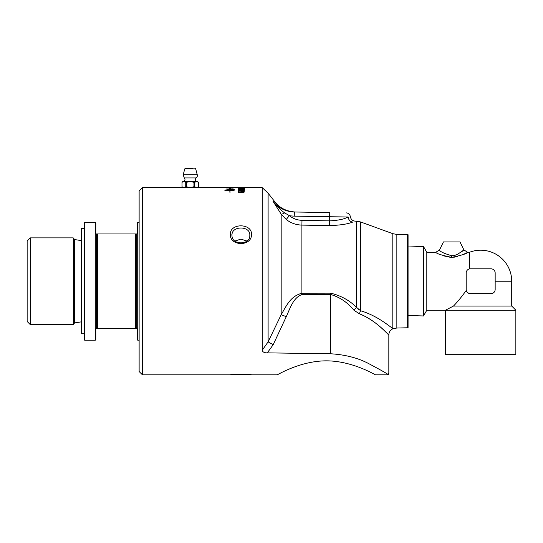 <?xml version="1.0" encoding="UTF-8"?>
<svg xmlns="http://www.w3.org/2000/svg" width="543" height="543" viewBox="0 0 543 543"><rect width="100%" height="100%" fill="white"/><g stroke="black" fill="none" stroke-linecap="round" stroke-linejoin="round"><path stroke-width="0.81" d="M230.022 187.62L232.418 187.634A2250.402 2202.897 86.2 0 0 230.022 187.627L230.022 187.62M227.096 187.62L229.241 187.62A2210.879 2163.516 88.1 0 0 227.096 187.62L227.096 187.627M277.113 374.84C276.815 375.403 299.675 360.871 326.35 360.844C353.031 360.871 375.892 375.403 375.586 374.84C375.892 375.403 353.031 360.871 326.35 360.844C299.675 360.871 276.815 375.403 277.113 374.84L251.463 374.84C252.122 374.195 229.709 374.195 230.361 374.84L142.442 374.84L142.442 187.62L184.213 187.62L185.733 186.731A8.233 7.134 -90 0 0 186.507 186.731L186.507 182.346A8.233 7.134 -90 0 0 185.733 182.346L185.733 186.731M359.48 313.84L359.5 313.847C376.272 320.404 387.437 334.359 388.747 334.793C389.704 336.748 377.901 321.3 359.5 313.847L353.948 310.27A6.618 2.111 131.7 0 1 356.547 307.386C349.529 300.374 340.909 295.636 330.694 293.186L301.901 293.24C290.138 296.234 286.141 306.415 281.172 314.736L286.276 316.65C290.016 308.682 293.037 297.829 301.901 294.544L330.694 294.496C339.884 297.218 347.629 302.478 353.948 310.27C347.615 302.465 339.864 297.204 330.694 294.496L330.694 353.778C345.314 354.681 357.952 357.939 368.609 363.566C395.182 375.763 395.182 375.763 368.609 363.566C381.383 370.346 387.987 374.107 388.428 374.84L375.586 374.84M330.694 353.778L267.292 352.862C264.366 352.909 262.669 352.04 262.201 350.262L262.201 187.62L268.106 193.186L268.106 341.88L273.204 344.683L286.276 316.65M226.309 187.627L226.309 187.627A2239.943 2192.193 -95.5 0 1 233.198 187.654L262.201 187.62M197.604 187.62L226.309 187.62M196.797 187.62L183.663 187.62M233.198 187.885L233.198 188.109A2239.943 2182.887 -114.3 0 0 226.309 187.973L233.198 187.885M242.504 188.713L241.757 189.086L242.504 188.713M243.603 190.919L243.603 190.186L244.316 190.186L244.316 191.197L239.918 190.369L238.872 190.647L240.081 190.953A94.591 9.285 91.6 0 0 240.006 191.156L238.262 190.641L239.938 190.186L242.443 190.62M232.54 190.831L232.54 190.457L234.8 190.043L229.974 189.582L229.974 190.559A8.817 2.192 -0 0 0 230.395 190.559L232.214 190.668L230.395 190.939A8.817 2.328 180 0 1 229.974 190.939L229.974 192.751L229.818 190.939C226.777 190.878 225.114 190.641 224.816 190.22L229.818 189.29L229.818 188.842L229.173 188.794L229.893 188.34L230.612 188.903L229.974 188.855L229.974 189.29L234.97 189.88L232.54 190.831M244.411 191.957L242.735 192.555A94.251 7.378 -91.5 0 0 242.667 192.31L243.807 191.957L242.334 191.577L240.963 191.957L241.554 192.297A95.256 11.865 92.4 0 0 241.459 192.514A2730.177 2545.34 -149.2 0 0 238.363 192.331L238.363 191.435L239.069 191.435L239.069 192.147L240.692 192.249L240.311 191.896L242.266 191.36L244.411 191.957M244.411 189.588L242.735 190.002A94.251 7.588 -91 0 0 242.667 189.833L243.807 189.588L242.334 189.337L240.963 189.595L241.554 189.819A95.256 12.204 91.7 0 0 241.459 189.975A2730.177 2617.314 -139.4 0 0 238.363 189.846L238.363 189.242L239.069 189.242L239.069 189.717L242.266 189.195L244.411 189.588M243.793 188.536L238.262 188.353L243.793 188.536M243.793 188L238.262 187.885L243.793 188M243.793 187.695L238.262 187.647L243.807 187.647M230.361 234.427C229.696 246.305 251.674 246.678 251.457 234.732C252.576 223.098 229.723 222.773 230.361 234.427L232.017 235.255C231.298 225.589 250.54 225.596 249.807 235.255C250.54 245.375 231.291 245.368 232.017 235.255M515.85 310.196L445.511 310.196L445.511 354.674L515.85 354.674L515.85 310.196L511.71 306.055L453.473 306.055C457.376 302.071 461.645 296.838 466.288 290.349M234.888 241.038L240.916 239.13L246.936 241.038M196.933 187.62L184.213 187.62M192.405 168.364L185.394 168.364L184.796 168.825L195.663 168.825A0.618 0.618 0 0 0 195.066 168.364M193.953 186.731A8.233 7.134 90 0 0 194.727 186.731L194.727 182.346A8.233 7.134 90 0 0 193.953 182.346L193.953 186.731L190.525 187.613L196.247 187.62M193.953 182.346L190.539 181.464L196.437 181.464L194.727 182.346M194.727 186.731L196.444 187.613M196.736 187.613L198.453 186.731L198.453 182.346L196.742 181.464L197.577 181.464L198.46 182.346M182.007 186.731L183.717 187.613L182.882 187.613L181.993 186.731L182.007 182.346L183.717 181.464L189.921 181.464L186.507 182.346M181.993 182.346L182.876 181.464L183.717 181.464M185.733 182.346L184.023 181.464M186.507 186.731L189.935 187.613L184.016 187.613M190.919 187.62L190.525 187.613M189.935 187.613L189.541 187.62M189.921 181.464L190.539 181.464M196.193 177.948L184.267 177.948L183.208 174.744L197.252 174.744A3.102 3.102 0 0 1 196.193 177.948A2.07 2.07 0 0 0 196.797 181.464M408.071 246.977L423.479 246.495L423.479 315.965L408.071 315.483M439.531 249.95L443.441 241.927L459.996 241.927L463.905 249.95L457.566 254.334L454.83 255.353L451.722 255.76C443.746 253.384 439.681 251.443 439.531 249.95L435.819 252.271L426.812 252.271L426.812 310.196L445.511 310.196L453.473 306.055M461.428 251.979L463.03 250.71M435.819 252.271C436.328 253.581 441.629 255.271 451.722 257.362C461.808 255.278 467.109 253.581 467.618 252.271L469.539 252.271L469.539 268.894M466.471 252.889L464.265 254.002M457.335 256.615L453.656 257.267M450.364 257.314L443.516 255.828M491.028 268.819A4.14 4.14 0 0 1 495.162 272.953L495.162 289.507A4.14 4.14 0 0 1 491.028 293.641L470.34 293.641A4.14 4.14 0 0 1 466.199 289.507L466.199 272.953A4.14 4.14 0 0 1 470.34 268.819L491.028 268.819M468.724 293.315L467.367 292.378M423.479 246.495L426.812 252.271M84.66 228.684L81.348 228.684L81.348 333.775L84.66 333.775M139.13 222.27L137.725 222.27L137.209 222.786L137.209 233.958L95.833 233.958L95.833 222.786L95.317 222.27L95.317 340.189L84.66 340.189L84.66 222.27L95.317 222.27M137.725 222.27L137.725 340.189L139.13 340.189M136.693 233.958L136.693 328.501L137.209 328.501L137.209 339.674L137.725 340.189M135.655 233.958L135.655 328.501L136.693 328.501M97.387 233.958L97.387 328.501L135.655 328.501M96.349 233.958L96.349 328.501L97.387 328.501M95.317 340.189L95.833 339.674L95.833 328.501L96.349 328.501M30.252 237.882L27.15 240.983L27.15 321.476L30.252 324.578L73.224 324.578L73.224 237.882L30.252 237.882L30.252 324.578M73.224 237.882L74.635 239.558L74.635 322.902L73.224 324.578M227.096 187.905L227.096 187.959A2236.312 2181.217 68 0 1 232.418 188.054L227.096 187.905A2235.185 2180.064 68 0 1 232.418 188M231.61 187.749L233.198 187.939M226.309 187.864L227.388 187.735M241.757 188.76L242.504 188.76M238.262 190.695L239.938 190.24L242.443 190.668M238.872 190.647L240.081 191M243.603 190.233L244.316 190.233M229.818 190.559L224.985 190.098L229.818 190.559L229.818 189.582L224.985 190.043M229.818 188.889L229.818 189.29M229.818 189.337L224.816 190.267M232.214 190.715L230.395 190.437M229.974 190.559L229.974 190.613A8.824 2.192 180 0 0 230.395 190.607L230.395 190.559M232.54 190.505L234.8 190.043M234.97 189.935L229.974 189.29M230.612 188.95L229.893 188.34M229.893 188.394L229.173 188.849M240.311 191.951L242.266 191.407L244.411 192.005M239.069 192.147L240.692 192.249M238.363 191.489L239.069 191.489M240.963 191.957L241.554 192.344M242.667 192.358L243.807 191.957M240.311 189.602L242.266 189.242L244.411 189.643M239.069 189.717L240.692 189.792M238.363 189.297L239.069 189.297M240.963 189.595L241.554 189.874M242.667 189.887L243.807 189.588M238.872 188.353L243.807 188.353M238.262 188.407L244.411 188.407M238.872 187.885L243.807 187.885M243.434 187.83L244.391 187.912M238.289 187.912L239.239 187.83M230.361 374.84L237.949 374.29M239.266 374.263L243.787 374.29M246.155 374.392L249.522 374.643M142.442 187.62L139.13 190.932L139.13 371.534L142.442 374.84M407.311 327.85L407.311 234.61L408.071 234.698L408.071 327.762L396.852 328.033L396.852 234.427L392.82 233.68L392.82 328.386C390.261 327.219 378.315 316.04 360.579 310.745L356.547 307.386L356.547 221.198L360.579 221.944L360.62 310.759M284.627 212.876C280.493 209.924 276.625 206.055 273.014 201.277L281.172 214.132L286.229 219.494C290.804 223.044 296.03 224.917 301.901 225.101L301.989 220.336C297.252 220.18 293.03 218.619 289.331 215.646L284.627 212.876A5.172 1.154 -33.5 0 1 281.172 214.132L281.172 314.736L268.106 341.88L262.201 350.255M388.523 334.576L388.007 334.081M359.5 313.847A6.618 3.244 106 0 1 360.579 310.745M391.625 327.524L392.82 328.386M358.394 309.306L359.045 309.822M294.265 216.121L329.662 216.738L329.737 212.605C350.995 212.971 350.995 212.971 329.737 212.605L294.34 211.987L294.265 216.121A23.152 16.914 5.5 0 1 289.331 215.646L286.229 219.494M348.185 216.99L348.158 216.996C344.214 219.162 338.045 220.451 329.662 220.865L329.662 216.738L348.158 216.996C351.043 216.44 351.043 216.44 348.158 216.996A5.172 4.568 -108.9 0 0 352.699 222.087C356.269 220.892 356.269 220.892 352.699 222.087C347.764 224.069 340.054 225.25 329.574 225.616L329.662 220.865L301.989 220.336M273.014 201.277C275.301 201.799 275.301 201.799 273.014 201.277C278.484 208.071 285.591 211.641 294.34 211.987L294.34 211.987M451.722 257.362L451.722 255.76M469.539 252.271A31.032 31.032 0 0 1 511.71 281.233L495.162 281.233M267.292 352.862L273.204 344.683M330.694 293.186L330.694 294.496M329.574 225.616L301.901 225.101L301.901 294.544M184.796 168.825L183.208 174.744M195.663 168.825L197.252 174.744M197.577 187.613L198.46 186.731M189.31 168.364L191.143 168.364M184.267 177.948C185.387 179.353 185.19 180.52 183.663 181.464M463.905 249.943L467.618 252.271M426.812 310.196L423.479 315.965M511.71 281.233L511.71 306.055M74.635 322.902L81.348 321.85M74.635 239.558L81.348 240.61M396.852 328.033L393.03 328.705C390.369 329.893 388.964 331.949 388.829 334.868L388.829 373.068L388.428 374.84M356.547 221.198L355.373 221.177C352.543 220.906 350.859 219.372 350.323 216.576C349.902 214.336 348.552 213.107 346.285 212.89M295.46 212.001C286.643 211.532 279.74 208.091 274.738 201.67L268.106 193.186M392.82 233.68L360.579 221.944M407.311 234.61L396.852 234.427"/></g></svg>
